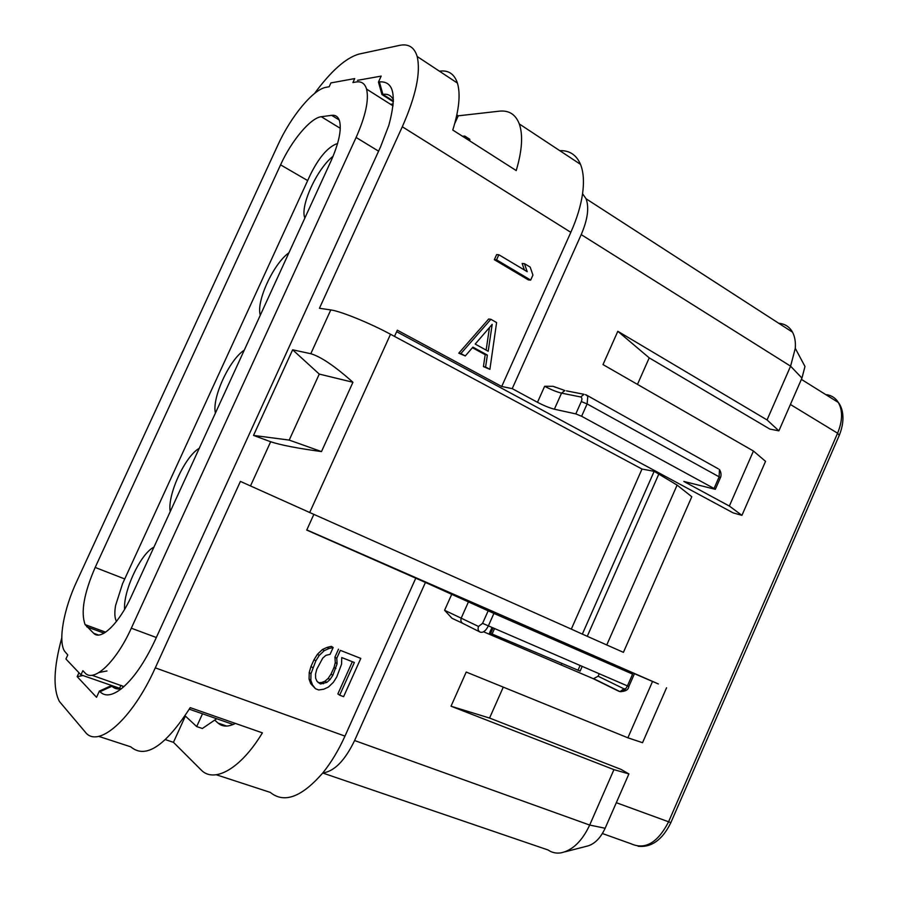 <?xml version="1.0" encoding="UTF-8"?>
<svg xmlns="http://www.w3.org/2000/svg" width="898" height="898" viewBox="0 0 898 898"><rect width="100%" height="100%" fill="white"/><g stroke="black" fill="none" stroke-linecap="round" stroke-linejoin="round"><path stroke-width="1.35" d="M390.518 334.258L309.698 512.511L571.308 629.116L642.003 469.048L390.518 334.258C369.662 322.977 340.488 311.135 330.778 309.933L319.441 308.272L402.304 126.764C415.954 95.794 420.904 72.368 417.166 56.495C414.36 47.235 408.511 43.519 399.621 45.36L359.166 54.037C346.078 57.674 331.182 70.841 314.502 93.515M490.634 633.416L580.13 671.075M493.047 628.005L490.533 633.64L489.522 633L491.958 627.534M561.149 664.947L561.8 663.476M337.109 663.734L332.81 675.363L329.97 679.595L326.85 682.39L320.507 683.984L317.005 681.324L315.613 678.136L315.535 674.095L316.781 669.235L322.719 658.144L325.873 655.36L330.094 654.328L333.169 647.514L328.937 648.536L324.2 650.68L319.217 655.439L315.838 660.838L310.977 673.702L310.843 680.336L312.526 684.972L315.535 688.766L318.756 689.967L323.785 689.204L328.511 687.004L333.439 682.244L336.784 676.89L341.577 664.15L341.745 657.56L354.362 662.5L339.68 695.175L343.62 696.657L360.794 658.414L340.331 650.343L336.761 658.279L337.109 663.734L335.291 662.556L334.056 667.371L335.863 668.572M334.056 667.371L331.003 674.151L332.81 675.363M331.003 674.151L328.174 678.372L329.97 679.595M328.174 678.372L325.054 681.155L326.85 682.39M325.054 681.155L321.641 682.514L323.426 683.76M321.641 682.514L318.734 682.738L320.507 683.984M318.734 682.738L318.094 682.502M328.937 648.536L327.141 647.379L331.351 646.369L333.169 647.514M327.141 647.379L322.404 649.523L324.2 650.68M322.404 649.523L317.432 654.272L319.217 655.439M317.432 654.272L314.064 659.648L315.838 660.838M314.064 659.648L310.977 666.484L312.751 667.685M310.977 666.484L309.226 672.479L310.977 673.702M309.226 672.479L309.08 679.101L310.843 680.336M309.08 679.101L310.764 683.726L312.526 684.972M310.764 683.726L315.535 688.766M352.342 661.714L337.861 693.918L339.68 695.175M340.331 650.343L360.794 658.414M338.501 649.198L334.943 657.1L336.761 658.279M334.943 657.1L335.291 662.556M98.668 736.349L130.76 746.833C145.498 759.293 165.322 746.227 190.219 707.646L262.384 732.847C240.844 768.823 213.915 783.808 200.916 769.743L173.449 742.32L165.445 739.649M173.449 742.32L185.381 716.065M226.745 726.078L218.012 723.047L214.701 720.095M121.87 685.679L123.329 687.127M121.612 688.564C117.683 689.529 114.461 688.755 111.947 686.229L120.523 688.8M216.328 774.772L270.309 792.406C284.161 803.676 301.649 797.188 322.775 772.954C334.325 771.393 344.933 760.595 354.598 740.536L425.428 582.432L306.734 530.078L313.851 514.363M61.794 637.805C53.667 667.607 52.87 688.833 59.425 701.495L85.142 731.937C97.803 749.235 132.186 719.534 155.287 667.854L344.967 736.113C338.557 750.29 331.16 762.57 322.775 772.954M475.188 344.069L492.183 324.369L488.198 351.241L475.188 344.069M489.489 327.489L486.132 350.108M490.869 319.295L460.91 353.554L465.299 355.945L472.909 347.133L487.367 355.08L485.594 366.99L489.893 369.325L496.605 322.55L490.869 319.295L488.68 319.014L458.788 353.183L460.91 353.554M458.788 353.183L465.299 355.945M472.427 347.694L485.189 354.71L487.367 355.08M485.189 354.71L483.427 366.586L485.594 366.99M483.427 366.586L489.893 369.325M530.673 280.097L532.929 275.08L530.168 267.076L524.421 263.63L527.193 271.667L498.839 254.751L496.549 259.836L530.673 280.097L528.406 279.918L494.338 259.702L496.549 259.836M524.41 270.006L522.165 263.484L524.421 263.63M494.338 259.702L496.628 254.628L498.839 254.751M394.503 336.402L397.32 330.183L501.713 386.477L570.825 232.324C576.909 218.652 580.826 205.788 582.566 193.755C584.216 181.688 583.52 171.877 580.501 164.345C576.426 154.871 569.512 150.314 559.768 150.651M352.948 382.267C334.831 366.159 320.788 356.641 310.798 353.722L292.636 349.805L319.261 374.084L352.948 382.267L321.484 451.582L289.201 440.087L319.261 374.084M289.201 440.087L253.517 435.418L292.636 349.805M321.484 451.582C297.463 448.315 280.524 445.038 270.657 441.749L253.517 435.418M309.698 512.511L240.406 481.407L155.287 667.854M571.308 629.116L582.342 634.111L654.159 471.327L677.114 485.1L691.797 496.74L623.425 652.341L606.756 644.966L677.114 485.1M642.003 469.048L654.159 471.327M582.342 634.111L606.756 644.966M344.967 736.113L415.897 577.897M425.428 582.432L493.911 613.424L632.619 674.106L604.825 660.995L658.357 683.95L306.802 529.921M462.627 623.279L451.997 618.284L444.589 610.27L478.522 626.445L482.574 623.358L488.164 610.82M625.738 688.755L623.964 688.822L598.124 676.228L593.398 678.731L483.573 631.788M598.124 676.228L599.213 673.758M451.021 706.21L613.94 769.642L628.903 773.908L620.978 769.384L489.567 718.052L451.021 706.21L466.219 672.052L627.882 737.808L642.553 742.691L666.563 687.778M489.567 718.052L503.273 687.127M652.386 681.818L627.882 737.808M613.94 769.642L589.683 825.06C582.162 841.056 572.61 850.316 561.048 852.842C556.199 853.594 551.877 852.64 548.049 849.968L322.719 773.01M628.903 773.908L605.14 828.259C600.279 838.62 594.027 844.636 586.383 846.32L564.831 851.865M637.468 384.389L649.22 357.864L617.813 331.295L603.007 364.588L753.433 451.021L765.545 461.348L741.939 515.34L733.195 512.904L396.635 331.699M779.486 323.763L779.228 323.314C785.144 323.965 789.578 326.917 792.519 332.181C794.831 336.548 795.763 341.925 795.291 348.323L804.978 366.474L801.948 378.08L778.88 430.849L769.867 429.087L649.22 357.864M617.813 331.295L767.049 419.938L778.88 430.849M795.291 348.323L790.588 366.171L767.049 419.938M801.948 378.08L790.588 366.171L581.208 234.614C587.674 219.55 589.29 207.606 586.08 198.784L582.566 193.755M753.433 451.021L729.344 506.057L683.816 481.429L715.313 489.331L714.045 488.49L719.152 476.849L720.308 477.938M575.809 413.899L581.298 401.563C582.263 399.038 582.05 397.5 580.68 396.961L561.542 393.133L554.369 409.207L575.809 413.899L581.612 416.268L714.045 488.49M554.369 409.207C549.565 407.961 543.941 405.66 537.498 402.304L512.219 388.643L501.713 386.477M553.123 386.308L564.887 390.551L561.542 393.133C556.704 391.955 551.069 389.676 544.648 386.286L553.123 386.308L555.638 387.364M581.208 234.614L512.219 388.643M741.939 515.34L729.344 506.057M439.414 71.189C448.327 69.921 454.332 73.883 457.419 83.076C460.674 94.066 459.125 109.713 452.772 130.042L516.227 170.564C522.12 150.617 523.152 135.082 519.302 123.946L580.501 164.345M454.691 123.632L458.249 115.82L499.322 111.172C508.964 110.151 515.62 114.405 519.302 123.946M458.249 115.82L456.846 114.91M393.38 101.777L381.964 94.537L382.907 94.391C387.779 93.673 391.281 95.491 393.425 99.869M390.574 104.303L393.245 103.932M381.964 94.537L378.451 82.055L379.394 81.898C393.852 80.887 396.972 95.413 388.778 125.507L380.516 146.946L155.085 640.229C144.466 662.881 133.196 679.09 121.252 688.845C112.082 695.804 104.999 696.758 99.992 691.718L99.386 691.09L111.341 685.612M378.451 82.055L381.179 76.106L357.494 80.337M82.964 675.543L77.161 676.643L78.957 672.737M99.094 672.479L106.974 670.974M77.161 676.643L96.535 697.319L99.386 691.09M218.012 723.047C222.513 726.953 228.305 727.077 235.388 723.418M124.564 609.394C123.262 590.525 140.818 553.359 153.917 547.163M304.871 218.034C299.719 206.473 317.039 168.611 333.079 156.263M260.319 315.176C255.84 301.952 273.475 263.563 288.92 252.798M215.43 413.035C211.67 398.173 229.428 359.514 244.256 350.198M170.216 511.624C167.174 495.101 185.067 456.162 199.255 448.315M337.424 143.803L335.897 144.107C326.984 148.013 318.397 158.385 310.124 175.222L122.599 583.599L115.584 605.465C114.36 612.795 114.652 618.116 116.471 621.427M131.512 596.014C119.176 623.437 100.868 641.015 93.695 633.292L85.119 624.638C80.618 612.369 83.974 593.297 95.177 567.446L280.569 164.85C291.502 140.672 310.562 117.818 321.293 116.729L331.643 115.337C335.571 114.854 338.198 116.718 339.534 120.949C341.711 129.896 338.815 143.388 330.823 161.427L131.512 596.014M216.699 718.737L202.342 728.503L196.696 726.572L202.499 713.787M185.1 715.807L196.696 726.572M80.955 674.836L82.863 670.683L84.895 672.793C93.493 683.131 116.033 662.196 131.31 628.196L356.102 137.461C365.598 116.01 369.089 99.891 366.575 89.104C364.88 83.48 361.389 81.112 356.102 81.999L352.903 82.56L354.732 78.586L330.935 82.908L329.162 86.747L326.199 87.274C313.312 89.16 290.75 116.639 277.796 145.229L76.644 581.635C63.87 608.979 58.044 640.33 64.398 650.971L67.777 654.979L65.924 658.997L80.955 674.836L119.602 688.261L120.938 685.354M91.978 675.262L123.946 686.577M462.515 136.272L464.782 136.069L464.199 137.349M469.935 141.008L469.733 139.235L464.782 136.069M577.964 670.312L580.086 665.508M492.104 634.022L494.495 628.634M119.681 688.912L111.947 686.229L99.992 691.718M402.304 126.764L570.825 232.324M270.657 441.749L250.486 485.975M330.778 309.933L310.798 353.722M587.258 636.312L658.896 473.863M634.01 674.701L628.836 686.487L627.433 685.915C625.042 690.551 622.28 692.38 619.149 691.415L593.398 678.731M623.964 688.822L619.968 691.617L619.149 691.415M632.619 674.106L627.433 685.915L482.574 623.358M493.911 613.424L488.332 625.973C485.796 630.912 483.079 632.967 480.183 632.125C478.163 630.957 477.601 629.06 478.522 626.445M479.824 631.934L462.975 623.459C460.966 622.303 460.416 620.451 461.314 617.88L468.588 601.559M451.862 594.005L444.589 610.27M605.14 828.259L589.683 825.06L354.598 740.536M839.282 435.328L837.587 433.206L668.404 822.198C657.527 842.908 645.033 850.08 630.935 843.727L602.401 833.524M670.873 822.624L616.32 802.7M828.237 396.153L826.71 394.66C831.739 395.49 835.623 398.095 838.35 402.484C842.863 410.655 842.616 420.904 837.587 433.206L790.408 404.482M715.313 489.331L720.409 477.714C720.028 478.522 722.587 474.582 719.444 469.474L719.152 476.849L587.112 403.92L587.797 396.276L585.451 394.637M581.612 416.268L587.112 403.92L581.298 401.563M544.648 386.286L537.498 402.304M580.68 396.961L584.082 394.323L566.492 390.866M718.355 468.868L585.844 394.716M393.403 101.059L382.907 94.391L379.394 81.898M98.421 635.009L93.695 633.292M104.067 633.157L86.769 626.826M124.732 578.952L95.177 567.446M307.655 180.577L280.569 164.85M340.286 128.313L321.293 116.729M339.197 119.973L331.643 115.337M233.177 724.484L189.298 709.184M156.331 637.501L131.31 628.196M378.586 151.178L356.102 137.461M580.097 671.154L582.185 666.417M628.836 686.487C628.454 689.81 625.502 691.516 619.968 691.617L594.195 678.933M801.386 379.371L838.35 402.484C842.144 407.187 845.894 418.3 839.507 434.8L670.75 822.882C662.342 839.866 651.465 847.656 638.141 846.264M792.519 332.181L586.08 198.784M417.166 56.495L457.419 83.076M335.897 144.107L337.558 143.557M105.65 632.17L85.119 624.638M393.066 105.874L366.575 89.104"/></g></svg>
